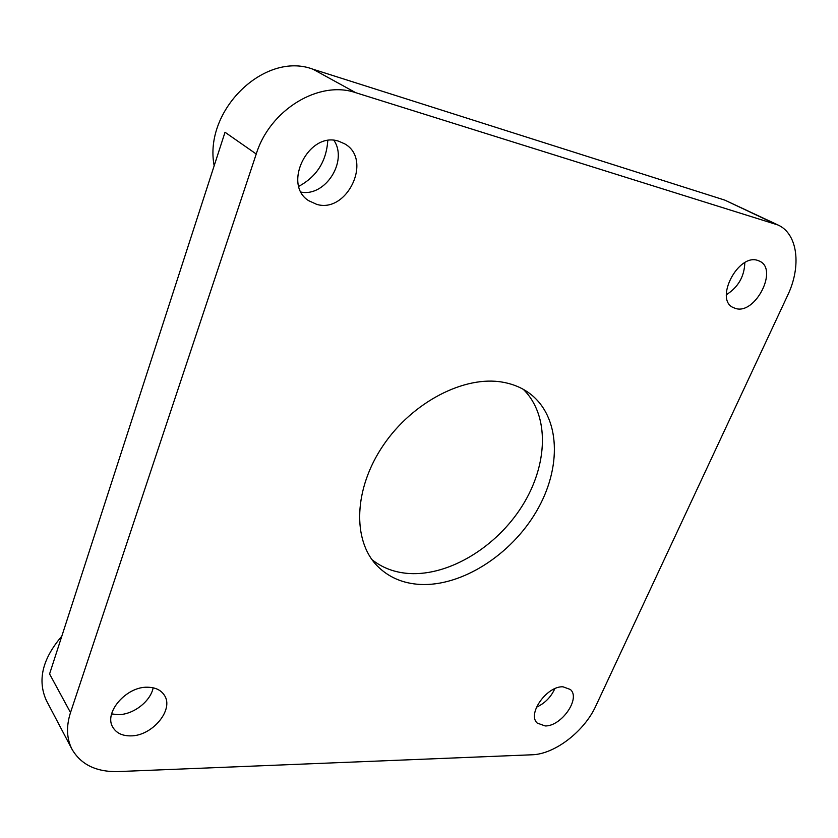 <?xml version="1.0" encoding="UTF-8"?>
<svg xmlns="http://www.w3.org/2000/svg" width="838" height="838" viewBox="0 0 838 838"><rect width="100%" height="100%" fill="white"/><g stroke="black" fill="none" stroke-linecap="round" stroke-linejoin="round"><path stroke-width="1.26" d="M420.037 584.442C402.565 583.426 388.172 577.11 376.849 565.503C352.306 540.091 353.762 488.659 383.28 445.313C412.61 401.884 464.681 375.215 502.779 382.201C513.055 384.024 522.032 387.785 529.689 393.472C560.737 416.748 561.984 468.117 536.351 511.526C510.866 555.039 461.696 586.61 420.037 584.442M523.31 389.345C549.864 415.313 548.031 465.017 522.21 505.943C496.473 546.952 449.461 575.832 409.447 573.538C394.97 572.637 382.495 568.007 371.999 559.648M735.691 308.51L732.957 307.441C714.51 299.061 738.194 253.443 757.646 260.398L759.647 261.184C778.492 269.48 755.289 314.763 735.691 308.51M316.691 204.357L308.646 200.67C282.071 184.36 308.803 130.854 338.793 141.255L344.753 143.874C372.858 159.471 347.236 213.7 316.691 204.357M545.14 725.949L537.21 723.068C526.924 714.049 546.9 685.851 563 686.804L570.406 689.506C580.912 698.431 561.418 726.431 545.14 725.949M130.602 735.879C122.358 735.932 116.472 733.124 112.962 727.457C103.315 712.991 126.297 686.312 147.635 687.233C155.302 687.37 160.833 689.978 164.248 695.069C174.524 709.315 152.348 736.183 130.602 735.879M111.601 713.924L118.21 714.657C133.263 714.751 150.568 701.406 153.165 687.799M536.467 707.22C544.847 703.333 550.954 697.164 554.798 688.71M301.146 192.112C325.322 196.867 348.116 161.21 333.953 140.386M298.82 186.308C316.712 176.619 326.359 161.388 327.773 140.606M726.378 294.725C738.247 287.141 744.395 276.456 744.814 262.65M256.239 154.014L225.024 132.257L49.578 673.951L70.507 712.572L256.239 154.014C269.962 109.537 319.215 79.903 355.783 92.714L313.003 69.229C264.756 50.835 203.383 110.396 214.172 165.777M355.783 92.714L778.052 225.013C797.933 233.917 801.599 266.463 787.584 295.5L595.839 705.942C584.369 731.344 554.672 754.273 531.973 754.787L118.106 771.578C96.37 772.091 81.024 764.675 72.058 749.34C66.6 738.697 66.087 726.441 70.507 712.572M61.813 636.178C42.35 658.909 37.228 680.404 46.446 700.652L72.058 749.34M778.052 225.013L724.818 200.125L313.003 69.229M774.448 223.61L724.818 200.125"/></g></svg>
